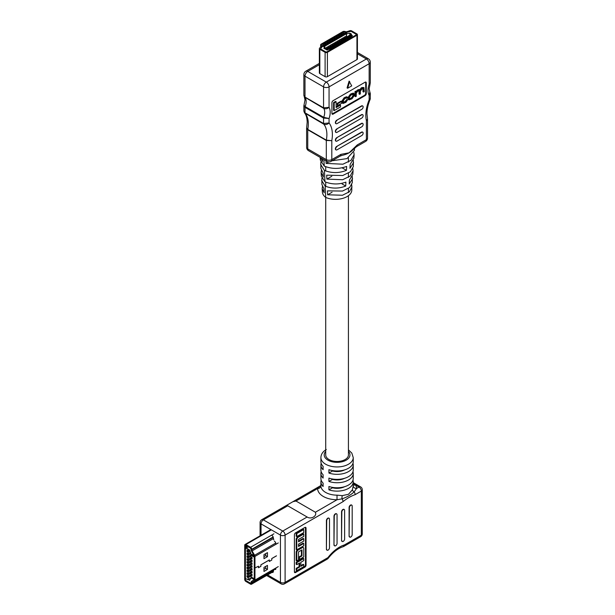 <?xml version="1.0" encoding="UTF-8"?>
<svg xmlns="http://www.w3.org/2000/svg" width="615" height="615" viewBox="0 0 615 615"><rect width="100%" height="100%" fill="white"/><g stroke="black" fill="none" stroke-linecap="round" stroke-linejoin="round"><path stroke-width="0.92" d="M326.319 449.496C322.821 451.579 321.015 454.277 320.907 457.606A16.167 9.333 180 0 0 330.885 466.232A16.167 9.333 180 0 0 348.505 464.21A16.167 9.333 180 0 0 353.241 457.606L353.241 461.634A16.167 9.333 180 0 1 348.505 468.238A16.167 9.333 180 0 1 328.925 469.699L328.925 473.058A16.167 9.333 0 0 0 348.505 471.597A16.167 9.333 0 0 0 353.241 464.994L353.241 470.037A16.167 9.333 180 0 1 348.505 476.64A16.167 9.333 180 0 1 328.925 478.101L328.925 481.46A16.167 9.333 0 0 0 348.505 480A16.167 9.333 0 0 0 353.241 473.396L353.241 478.432A16.167 9.333 180 0 1 348.505 485.035A16.167 9.333 180 0 1 328.925 486.496L328.925 489.855L332.5 487.795A11.354 6.557 0 0 0 344.631 486.688A11.354 6.557 180 0 1 332.5 487.795L332.5 487.388M357.277 144.909A3.89 2.245 60 0 1 356.469 146.693L352.403 150.252A19.127 11.047 180 0 1 349.097 152.804L357.277 144.909L366.394 139.643L366.394 120.709L367.532 118.972L366.394 120.709A31.427 18.143 -60 0 1 365.825 115.251A31.427 18.143 -60 0 1 369.146 99.845L370.284 98.631L370.13 99.399L369.146 99.845L369.146 95.363L369.83 91.942L370.284 93.465L369.146 95.363A15.229 8.794 -60 0 1 368.001 90.443A15.229 8.794 -60 0 1 369.146 84.209L370.284 82.933L369.146 84.209L369.146 63.729L329.056 86.876L329.056 107.348C327.318 108.824 325.535 109.163 323.705 108.371L304.317 96.886L305.009 99.968L303.987 105.196L305.148 106.61L323.705 117.327L329.056 118.511L323.559 118.057L305.002 107.348L303.864 105.895L303.864 111.061L305.002 112.806L323.559 123.515L329.056 122.985C327.349 124.545 325.581 124.93 323.744 124.138L304.51 112.86C306.193 114.79 307.085 117.926 307.185 122.262L306.647 127.835L307.784 129.427L326.342 140.135L331.808 140.681L326.311 140.466L307.754 129.757L306.616 128.235L306.616 147.316A3.89 3.89 0 0 0 308.561 150.683A3.89 2.245 -60 0 1 307.754 148.907L326.311 159.616L326.311 140.466A1.645 0.953 -60 0 1 326.342 140.135A27.537 15.898 120 0 0 326.88 134.562A27.537 15.898 120 0 0 323.744 124.138A1.645 0.953 120 0 1 323.559 123.515L323.559 118.057A1.645 0.953 120 0 1 323.705 117.327A11.339 6.55 120 0 0 324.705 112.268A11.339 6.55 120 0 0 323.705 108.371A1.645 0.953 120 0 1 323.559 107.802L329.056 107.348A15.229 8.794 -60 0 1 329.056 118.511L329.056 122.985A31.427 18.143 -60 0 1 331.808 140.681L331.808 159.616L340.925 154.35L349.097 152.804A19.127 11.047 180 0 1 342.186 155.357L340.126 156.125A3.89 2.245 -120 0 0 340.126 156.125A3.89 2.245 -120 0 0 340.925 154.35M356.231 92.081L357.623 90.636L358.753 89.99L360.09 90.098L361.628 88.322L363.926 87.545L364.288 91.65L363.588 92.058L363.588 88.937L362.258 88.614L360.336 91.097L360.336 93.934L359.637 94.333L359.398 90.605L357.569 91.32L356.262 93.28L356.262 96.286L355.562 96.686L354.986 96.347L354.986 91.566L355.631 91.189L356.216 92.073M355.647 91.743L358.168 89.652L359.506 89.759L361.889 87.499L363.926 87.545M363.588 92.058L363.004 91.72L362.973 88.306M359.637 94.333L359.052 94.003L359.014 90.582M349.097 99.891L348.513 99.561L348.105 97.401L350.404 94.133L353.287 93.073L353.871 93.403L354.271 95.563L351.98 98.831L349.097 99.891L348.69 97.739L350.981 94.472L353.871 93.403M337.212 103.358L337.212 105.173L337.789 105.511L341.625 103.297L341.625 101.475L337.789 103.689L337.212 103.358L341.048 101.144L341.625 101.475M340.51 105.065L340.51 106.949L334.168 110.608L333.591 110.277L333.591 102.528L335.544 101.406L336.121 101.736L336.121 107.594L340.51 105.065L339.926 104.727L336.121 106.925M332.023 113.944A1.645 0.953 120 0 0 332.5 113.79L364.534 95.294A1.645 0.953 120 0 0 365.702 93.28L365.702 82.525A1.645 0.953 120 0 0 365.594 82.033M347.752 99.592L345.907 101.683L343.593 102.651L343.316 100.86L344.592 98.815L345.876 98.077L347.683 98L346.76 96.747L344.116 97.762L342.04 100.898L342.463 103.143L343.039 103.481L345.938 102.321L347.752 99.592L346.522 99.653L345.33 101.344L343.378 102.351M346.43 97.816L347.029 98.392L346.829 97.823M321.376 170.486L321.122 172.561L323.398 177.082L323.206 173.161L320.853 168.326L320.846 162.137M322.429 186.583L322.16 188.651L324.159 192.764L323.967 188.843L321.891 184.439L321.899 178.235M320.231 157.425L322.637 161.391L322.514 158.739M351.749 184.761L351.803 190.312A16.244 9.379 180 0 1 342.501 198.445A16.244 9.379 180 0 1 325.704 197.415A16.244 9.379 180 0 1 322.375 192.065L322.16 188.651M348.428 195.693L348.428 454.916A11.354 6.557 0 0 1 345.107 459.559A11.354 6.557 0 0 1 332.73 460.973A11.354 6.557 0 0 1 325.719 454.916L325.719 197.415L325.181 186.13L321.63 180.433M321.122 172.561L321.353 176.121L324.974 181.802L324.443 170.447L320.6 164.336M320.154 157.379L320.323 160.008L324.236 166.088L323.928 159.562M353.856 152.551L354.094 154.734L351.019 160.307L342.893 164.213L326.119 163.413L325.988 160.746M332.108 160.761L346.968 158.616L354.363 150.444L354.517 148.169M352.81 168.656L353.056 170.824L350.212 176.036L342.67 179.726L326.88 179.103L326.688 175.175L342.732 175.521L350.435 171.746L353.333 166.557L353.341 160.461M352.026 186.914L349.405 191.772L342.447 195.247L327.634 194.786L327.449 190.865L342.509 191.057L349.628 187.506L352.295 182.67L352.28 176.559M353.056 170.824L352.825 174.376L349.397 180.11L349.212 184.031L352.556 178.665M354.094 154.734L353.863 158.263L350.135 164.413L349.95 168.333L353.587 162.575M324.236 166.088C331.662 169.056 339.134 169.163 346.645 166.427L346.46 170.347C339.073 173.276 331.731 173.307 324.443 170.447M324.974 181.802C331.908 184.546 338.888 184.646 345.907 182.125L345.722 186.045C338.827 188.736 331.977 188.767 325.181 186.13M362.581 105.949A1.937 1.115 120 0 0 362.443 105.842A1.937 1.115 120 0 0 361.482 105.941L336.72 120.233A1.937 1.115 120 0 0 335.36 122.6L335.36 122.669A1.937 1.115 120 0 0 335.759 123.553A1.937 1.115 120 0 0 335.913 123.615M362.581 123.415A1.937 1.115 120 0 0 362.443 123.315A1.937 1.115 120 0 0 361.482 123.407L336.72 137.699A1.937 1.115 120 0 0 335.36 140.066L335.36 140.135A1.937 1.115 120 0 0 335.759 141.019A1.937 1.115 120 0 0 335.913 141.089M362.581 132.148A1.937 1.115 120 0 0 362.443 132.048A1.937 1.115 120 0 0 361.482 132.14L336.72 146.431A1.937 1.115 120 0 0 335.36 148.807L335.36 148.868A1.937 1.115 120 0 0 335.759 149.753A1.937 1.115 120 0 0 335.913 149.822M362.581 114.682A1.937 1.115 120 0 0 362.443 114.582A1.937 1.115 120 0 0 361.482 114.674L336.72 128.965A1.937 1.115 120 0 0 335.36 131.333L335.36 131.402A1.937 1.115 120 0 0 335.759 132.287A1.937 1.115 120 0 0 335.913 132.356M331.923 102.705L331.923 113.452A1.645 0.953 120 0 0 332.261 114.206A1.645 0.953 120 0 0 333.084 114.121L365.118 95.633A1.645 0.953 120 0 0 366.279 93.611L366.279 82.864A1.645 0.953 120 0 0 365.94 82.11A1.645 0.953 120 0 0 365.118 82.195L333.084 100.683A1.645 0.953 120 0 0 331.923 102.705M349.097 81.111L347.068 87.914L347.644 88.245L351.719 85.892L349.097 81.111M319.577 72.485A1.622 0.938 0 0 0 319.362 72.954A1.622 0.938 0 0 0 319.838 73.616L325.104 76.66A1.622 0.938 0 0 0 327.395 76.66L356.946 59.601A1.622 0.938 0 0 0 357.423 58.94L357.423 34.601A1.622 0.938 180 0 1 356.946 35.263L327.395 52.321A1.622 0.938 180 0 1 325.104 52.321L319.838 49.285A1.622 0.938 180 0 1 319.362 48.623A1.622 0.938 180 0 1 319.577 48.155L321.061 46.671A1.622 0.938 0 0 0 321.276 46.202A1.622 0.938 0 0 0 321.176 45.879L320.723 45.179A1.622 0.938 180 0 1 320.623 44.849A1.622 0.938 180 0 1 321.099 44.188L342.855 31.626A1.622 0.938 180 0 1 344.569 31.411L345.776 31.673A1.622 0.938 0 0 0 347.152 31.603L349.72 30.75A1.622 0.938 180 0 1 351.68 30.896L356.946 33.94A1.622 0.938 180 0 1 357.423 34.601M337.012 146.601A1.937 1.115 120 0 0 335.644 148.968L335.644 149.038A1.937 1.115 120 0 0 336.051 149.922A1.937 1.115 120 0 0 337.012 149.829L361.766 135.538A1.937 1.115 120 0 0 363.134 133.171L363.134 133.101A1.937 1.115 120 0 0 362.735 132.217A1.937 1.115 120 0 0 361.766 132.31L336.72 146.431M337.012 137.868A1.937 1.115 120 0 0 335.644 140.235L335.644 140.305A1.937 1.115 120 0 0 336.051 141.189A1.937 1.115 120 0 0 337.012 141.096L361.766 126.805A1.937 1.115 120 0 0 363.134 124.43L363.134 124.368A1.937 1.115 120 0 0 362.735 123.484A1.937 1.115 120 0 0 361.766 123.577L336.72 137.699M337.012 129.135A1.937 1.115 120 0 0 335.644 131.502L335.644 131.572A1.937 1.115 120 0 0 336.051 132.456A1.937 1.115 120 0 0 337.012 132.356L361.766 118.065A1.937 1.115 120 0 0 363.134 115.697L363.134 115.635A1.937 1.115 120 0 0 362.735 114.744A1.937 1.115 120 0 0 361.766 114.844L336.72 128.965M337.012 120.402A1.937 1.115 120 0 0 335.644 122.769L335.644 122.839A1.937 1.115 120 0 0 336.051 123.723A1.937 1.115 120 0 0 337.012 123.623L361.766 109.332A1.937 1.115 120 0 0 363.134 106.964L363.134 106.895A1.937 1.115 120 0 0 362.735 106.011A1.937 1.115 120 0 0 361.766 106.111L336.72 120.233M349.681 81.441L347.644 88.245M319.362 64.698L307.754 71.401A3.89 2.245 60 0 0 305.809 71.209A3.89 3.89 0 0 0 303.864 74.576L303.864 95.363L305.002 97.093L323.559 107.802L323.559 86.876L305.002 76.16L305.002 97.093A1.645 0.953 120 0 0 305.148 97.654A11.339 6.55 -60 0 1 306.147 101.56A11.339 6.55 -60 0 1 305.148 106.61A1.645 0.953 120 0 0 305.002 107.348L305.002 112.806A1.645 0.953 120 0 0 305.194 113.429A27.537 15.898 -60 0 1 308.323 123.853A27.537 15.898 -60 0 1 307.784 129.427A1.645 0.953 -60 0 0 307.754 129.757L307.754 148.907A3.89 2.245 180 0 1 306.616 147.316M356.469 146.693L365.594 141.427A3.89 3.89 0 0 0 367.532 138.06A3.89 2.245 180 0 1 366.394 139.643A3.89 2.245 60 0 1 365.594 141.427M332.062 192.234L327.634 194.786M331.808 176.251L326.88 179.103M328.733 161.906L326.119 163.413M346.46 170.347L342.086 167.826M345.722 186.045L342.086 183.947M334.168 110.608L334.168 102.866L333.591 102.528M334.168 102.866L336.121 101.736M337.789 103.689L337.789 105.511M347.106 99.984L346.522 99.653M347.337 97.085L344.7 98.1L342.617 101.237L343.039 103.481M349.451 98.861L351.611 97.716L352.995 95.586L352.933 94.11M352.195 98.054L353.571 95.925L353.302 94.141L350.773 95.248L349.389 97.378L349.666 99.161L352.195 98.054L351.611 97.716M363.004 88.606L363.588 88.937L363.365 88.345M359.26 89.467L360.09 90.098M355.562 96.686L355.562 91.904L354.986 91.566M355.562 91.904L356.216 91.527M332.661 38.307L343.547 32.026L345.438 32.195A2.591 1.499 0 0 0 347.644 32.095L350.988 31.296L356.262 34.34L356.262 34.863L326.711 51.929L325.796 51.929L320.523 48.885L321.906 46.955A2.591 1.499 0 0 0 322.252 46.202A2.591 1.499 0 0 0 322.083 45.679L321.783 44.588L332.661 38.307M325.681 49.146L351.542 34.14L349.881 33.233L346.399 33.748L324.766 46.233L323.867 48.293L325.681 49.146M329.563 47.54L327.864 48.416L329.924 49.607L331.623 48.631L329.563 47.44M331.854 46.217L330.155 47.094L332.215 48.285L333.914 47.301L331.854 46.117M334.591 46.917A2.429 1.399 60 0 0 334.691 46.302L334.145 44.795L332.446 45.771L334.506 46.963L336.205 45.979L334.145 44.795M336.436 43.573L334.737 44.449L336.797 45.641L338.496 44.657L336.436 43.473M339.173 44.272A2.429 1.399 60 0 0 339.272 43.657L338.727 42.151L337.028 43.127L339.088 44.318L340.787 43.334L338.727 42.151M341.018 40.928L339.319 41.805L341.379 42.996L343.078 42.012L341.018 40.821M343.308 39.606L341.609 40.482L343.67 41.674L345.369 40.69L343.308 39.498M346.045 40.298A2.429 1.399 60 0 0 346.145 39.691L345.599 38.176L343.9 39.16L345.961 40.352L347.66 39.368L345.599 38.176M347.89 36.962L346.191 37.838L348.251 39.029L349.95 38.045L347.89 36.854M350.627 37.653A2.429 1.399 60 0 0 350.727 37.038L350.181 35.532L348.482 36.516L350.542 37.7L352.241 36.723L350.181 35.532M352.433 35.655L351.073 35.439L350.95 34.794L352.433 35.655M328.195 48.693L328.448 49.523L328.195 48.823L328.448 49.523L327.71 49.538L328.118 48.846L327.111 49.085L327.08 48.577L328.195 48.693L328.448 49.392L327.71 49.408M328.295 49.431L328.079 48.962L327.111 49.215L327.08 48.577M326.811 44.526L324.751 43.334L323.052 44.318L325.12 45.502L326.811 44.526M329.102 43.204L327.042 42.012L325.343 42.996L327.411 44.18L329.102 43.204M331.393 41.882L329.332 40.69L327.634 41.674L329.702 42.858L331.393 41.882M333.684 40.559L331.623 39.368L329.924 40.352L331.992 41.536L333.684 40.559M335.975 39.237L333.914 38.045L332.215 39.029L334.283 40.213L335.975 39.237M338.265 37.915L336.205 36.723L334.506 37.7L336.574 38.891L338.265 37.915M340.556 36.593L338.496 35.401L336.797 36.377L338.857 37.569L340.556 36.593M342.847 35.27L340.787 34.079L339.088 35.055L341.148 36.247L342.847 35.27M345.138 33.948L343.078 32.756L341.379 33.733L343.439 34.924L345.138 33.948M323.782 46.448L322.26 46.14L322.406 45.656L323.782 46.579L322.345 46.317A1.622 0.938 180 0 1 322.129 46.725L320.523 48.885L325.796 51.929L326.711 51.929L356.262 34.863L356.262 34.34L350.988 31.296L347.244 32.226A1.622 0.938 180 0 1 345.868 32.288L343.547 32.026L321.783 44.588L322.245 45.925A1.622 0.938 180 0 1 322.306 46.04M324.705 45.456L324.682 46.079L324.705 45.587L324.682 46.079L323.821 46.094L323.29 45.149L324.705 45.456L324.682 45.948L323.821 45.956L323.29 45.149M345.745 32.618L345.914 33.471L346.76 33.31L345.861 33.833L345.576 32.849L344.892 33.256L344.946 32.641L345.745 32.618L345.914 33.602M346.76 33.179L345.761 33.748L345.684 33.341M345.745 32.749L345.93 33.295L345.745 32.749M327.587 50L326.227 49.784L326.104 49.139L327.587 50M327.733 47.962L327.18 47.063L325.666 47.939L325.819 49.069M330.024 46.64L329.471 45.741L327.956 46.617L328.11 47.747M332.315 45.318L331.762 44.418L330.247 45.295L330.401 46.425M334.606 43.996L334.053 43.096L332.538 43.973L332.692 45.103M336.897 42.673L336.344 41.774L334.829 42.65L334.983 43.78M339.188 41.351L338.634 40.452L337.12 41.328L337.274 42.458M341.479 40.029L340.925 39.129L339.411 40.006L339.565 41.136M343.77 38.707L343.216 37.807L341.702 38.684L341.855 39.814M346.061 37.384L345.507 36.485L343.993 37.361L344.146 38.491M324.751 44.98L324.751 43.334M327.042 43.657L327.042 42.012M329.332 42.335L329.332 40.69M331.623 41.013L331.623 39.368M333.914 39.691L333.914 38.045M336.205 38.361L336.205 36.723M338.496 37.038L338.496 35.401M340.787 35.716L340.787 34.079M343.078 34.394L343.078 32.756M323.429 45.472L323.859 45.226L323.429 45.602M323.836 45.456L323.452 45.372M323.99 45.856L324.528 45.856L323.99 45.556L323.99 45.987M324.528 45.856L323.99 45.687M345.576 32.849L345.761 33.617L345.576 32.718L344.892 33.118L344.946 32.641M327.587 49.869L326.065 49.684M326.065 49.554L326.104 49.139L326.065 49.554M327.841 48.992L327.265 48.654L327.841 48.992L327.295 49.115M352.433 35.524L350.911 35.339M350.911 35.209L350.95 34.794L350.911 35.209M343.993 37.361L344.546 38.253M342.893 34.609L344.408 33.633L344.977 34.04M342.893 34.502L343.462 34.909M344.977 33.963L343.462 34.832M348.644 36.608L349.212 36.938M350.158 35.624L348.644 36.5M350.727 35.954L349.212 36.831M341.702 38.684L342.255 39.575M340.602 35.931L342.117 34.955L342.686 35.363M340.602 35.824L341.171 36.239M342.686 35.286L341.171 36.154M339.411 40.006L339.964 40.898M338.312 37.254L339.826 36.277L340.395 36.685M338.312 37.146L338.88 37.561M340.395 36.608L338.88 37.477M337.12 41.328L337.673 42.22M336.021 38.576L337.535 37.6L338.104 38.007M336.021 38.468L336.589 38.883M338.104 37.93L336.589 38.799M334.829 42.65L335.383 43.542M333.73 39.898L335.244 38.922L335.813 39.329M333.73 39.791L334.306 40.206M335.813 39.252L334.306 40.121M332.538 43.973L333.092 44.864M331.439 41.22L332.953 40.244L333.522 40.652M331.439 41.113L332.015 41.528M333.522 40.575L332.015 41.443M330.247 45.295L330.801 46.187M329.148 42.543L330.662 41.566L331.231 41.974M329.148 42.435L329.725 42.85M331.231 41.897L329.725 42.766M327.956 46.617L328.51 47.516M326.857 43.865L328.372 42.889L328.94 43.296M326.857 43.757L327.434 44.172M328.94 43.219L327.434 44.088M325.666 47.939L326.219 48.839M324.566 45.187L326.081 44.211L326.65 44.618M324.566 45.08L325.143 45.495M326.65 44.541L325.143 45.41M346.353 37.93L347.867 36.946L348.436 37.277L348.436 38.361A2.429 1.399 60 0 1 348.336 38.976M346.353 37.823L346.921 38.261M348.436 37.277L346.921 38.153M344.062 39.252L344.631 39.583M345.576 38.268L344.062 39.145M346.145 38.599L344.631 39.475M341.771 40.575L343.285 39.591L343.854 39.921L343.854 41.013A2.429 1.399 60 0 1 343.754 41.62M341.771 40.467L342.34 40.905M343.854 39.921L342.34 40.798M339.48 41.897L340.994 40.921L341.563 41.251L341.563 42.335A2.429 1.399 60 0 1 341.463 42.95M339.48 41.789L340.049 42.227M341.563 41.251L340.049 42.12M337.189 43.219L337.758 43.55M338.704 42.243L337.189 43.111M339.272 42.573L337.758 43.442M334.898 44.541L336.413 43.565L336.982 43.896L336.982 44.98A2.429 1.399 60 0 1 336.882 45.595M334.898 44.434L335.467 44.872M336.982 43.896L335.467 44.764M332.607 45.864L333.176 46.194M334.122 44.887L332.607 45.756M334.691 45.218L333.176 46.087M330.317 47.186L331.831 46.21L332.4 46.54L332.4 47.624A2.429 1.399 60 0 1 332.3 48.239M330.317 47.078L330.893 47.516M332.4 46.54L330.893 47.409M328.026 48.508L329.54 47.532L330.109 47.862L330.109 48.946A2.429 1.399 60 0 1 330.009 49.561M328.026 48.401L328.602 48.839M330.109 47.862L328.602 48.731M327.242 559.143L284.414 583.866A3.29 1.899 60 0 0 285.099 582.359L327.918 557.636A3.29 0.6 37.6 0 1 328.202 558.297A3.29 3.29 0 0 1 327.242 559.143A3.29 1.899 -120 0 0 327.918 557.636A30.827 17.797 -60 0 1 344.454 544.913L361.32 535.181L361.32 491.085L355.155 494.645C351.119 496.013 347.083 498.342 343.047 501.64A3.29 1.899 -120 0 0 342.048 498.857L337.012 499.749L337.02 495.16L342.309 495.621L348.505 494.283L352.372 489.809L353.241 485.796A3.29 2.691 179.7 0 0 356.539 488.479L354.155 491.869C351.004 494.806 346.968 497.135 342.048 498.857A3.29 1.391 93.8 0 1 342.309 495.621M321.168 463.318A16.167 9.333 0 0 0 320.907 464.994A16.167 9.333 0 0 0 323.106 469.699L323.106 466.339A16.167 9.333 180 0 1 320.907 461.634L320.907 457.606M321.168 471.713A16.167 9.333 0 0 0 320.907 473.396A16.167 9.333 0 0 0 323.106 478.101L323.106 474.742A16.167 9.333 180 0 1 320.907 470.037L320.907 464.994M321.168 480.115A16.167 9.333 0 0 0 320.907 481.791A16.167 9.333 0 0 0 323.106 486.496L323.106 483.136A16.167 9.333 180 0 1 320.907 478.432L320.907 473.396M320.907 481.791L320.907 485.858A16.167 9.333 0 0 0 337.02 495.16M328.925 489.855A16.167 9.333 0 0 0 348.505 488.395A16.167 9.333 0 0 0 353.241 481.791A16.167 9.333 0 0 0 352.979 480.115M299.105 563.286L299.105 566.646L296.192 568.329L296.192 570.343L296.776 570.682L303.756 566.646L303.756 564.632L303.18 564.293L300.85 565.639M303.756 564.632L300.85 566.315L300.85 562.279L303.756 560.603L303.756 558.581L303.18 558.251L296.192 562.279L296.192 564.293L296.776 564.632L299.69 562.956L299.69 566.984L299.105 566.646M303.333 547.573L302.749 547.235A2.06 1.184 120 0 0 301.719 547.335L297.652 549.687A2.06 1.184 120 0 0 296.192 552.209L296.192 560.603L296.776 560.942L298.521 559.934L298.521 551.87L302.011 549.856L302.011 555.899L301.435 555.568L298.813 557.075L298.813 559.096L299.397 559.427L303.756 556.913L303.756 548.511A2.06 1.184 120 0 0 303.333 547.573A2.06 1.184 120 0 0 302.303 547.673L298.229 550.025A2.06 1.184 120 0 0 296.776 552.539L296.776 560.942M301.435 550.194L301.435 555.568M294.508 572.342A1.645 0.953 120 0 0 294.992 572.181L304.302 566.807A1.645 0.953 120 0 0 305.463 564.793L305.463 527.801A1.645 0.953 120 0 0 305.363 527.309M303.756 543.452L298.521 546.474L298.521 544.121L303.756 541.1L303.756 538.748L298.521 541.769L298.521 539.417L303.756 536.395L303.756 534.043L303.18 533.705L297.652 536.895A2.06 1.184 120 0 0 296.192 539.417L296.192 549.495L296.776 549.833L303.756 545.805L303.756 543.452L303.18 543.114L298.521 545.797M303.756 538.748L303.18 538.409L298.521 541.1M296.192 533.236L296.192 536.257L296.776 536.595L303.756 532.567L303.756 529.538L303.18 529.207L296.192 533.236L296.776 533.574L296.776 536.595M353.241 464.994A16.167 9.333 0 0 0 352.979 463.318M353.241 473.396A16.167 9.333 0 0 0 352.979 471.713M344.631 478.286A11.354 6.557 180 0 1 332.5 479.393L332.5 478.993M344.631 469.891A11.354 6.557 180 0 1 332.5 470.998L332.5 470.59M320.907 485.858A3.29 2.691 179.7 0 1 317.617 488.548L295.992 501.033L315.387 512.234L337.012 499.749A19.457 11.239 180 0 1 317.617 488.548L319.992 486.119A3.29 1.899 -120 0 0 319.677 486.242L320.907 485.42M295.569 572.519L304.879 567.145A1.645 0.953 120 0 0 306.047 565.131L306.047 528.139A1.645 0.953 120 0 0 305.701 527.386A1.645 0.953 120 0 0 304.879 527.47L295.569 532.844A1.645 0.953 120 0 0 294.408 534.858L294.408 571.85A1.645 0.953 120 0 0 294.746 572.603A1.645 0.953 120 0 0 295.569 572.519L294.992 572.181M336.497 513.825A1.937 1.115 120 0 0 336.367 513.717A1.937 1.115 120 0 0 335.398 513.817L335.336 513.848A1.937 1.115 120 0 0 333.976 516.216L333.976 544.798A1.937 1.115 120 0 0 334.375 545.69A1.937 1.115 120 0 0 334.529 545.751M351.626 505.092A1.937 1.115 120 0 0 351.496 504.984A1.937 1.115 120 0 0 350.527 505.084L350.465 505.115A1.937 1.115 120 0 0 349.097 507.483L349.097 536.065A1.937 1.115 120 0 0 349.505 536.949A1.937 1.115 120 0 0 349.658 537.018M344.062 509.458A1.937 1.115 120 0 0 343.931 509.351A1.937 1.115 120 0 0 342.962 509.451L342.901 509.481A1.937 1.115 120 0 0 341.54 511.849L341.54 540.431A1.937 1.115 120 0 0 341.94 541.315A1.937 1.115 120 0 0 342.094 541.385M328.933 518.191A1.937 1.115 120 0 0 328.802 518.084A1.937 1.115 120 0 0 327.833 518.184L327.78 518.214A1.937 1.115 120 0 0 326.411 520.582L326.411 549.164A1.937 1.115 120 0 0 326.811 550.056A1.937 1.115 120 0 0 326.965 550.118M295.992 501.033L292.901 501.702L287.528 504.807L287.735 505.799L307.131 517C310.967 519.698 317.286 516.047 315.387 512.234M275.881 544.329L275.881 543.575A1.622 0.938 -120 0 0 275.213 541.984L274.382 541.069M274.29 569.475A1.622 0.938 60 0 1 274.382 569.475L275.213 569.521A1.622 0.938 -120 0 0 275.543 569.444A1.622 0.938 -120 0 0 275.881 568.706L275.881 568.006M272.076 572.327L272.099 572.342A1.622 0.938 -120 0 0 272.914 572.419A1.622 0.938 -120 0 0 273.206 571.996L273.752 569.974A1.622 0.938 60 0 1 273.86 569.728L254.618 580.837A1.645 0.953 -120 0 0 254.956 580.083L254.956 556.406A1.645 0.953 -120 0 0 254.618 555.26L252.096 550.894A1.645 0.953 60 0 1 251.758 549.749L251.758 549.303A1.645 0.953 -120 0 0 250.597 547.281L245.877 544.559A1.645 0.953 -120 0 0 245.054 544.483A1.645 0.953 -120 0 0 244.716 545.236L244.716 579.43A1.645 0.953 -120 0 0 245.877 581.444L250.597 584.165A1.645 0.953 -120 0 0 251.42 584.25A1.645 0.953 -120 0 0 251.758 583.497L251.758 583.043A1.645 0.953 60 0 1 252.096 582.29L273.86 569.728M273.752 539.839L273.206 537.195A1.622 0.938 -120 0 0 272.099 535.573M349.389 536.234A1.937 1.115 120 0 0 349.789 537.118A1.937 1.115 120 0 0 350.758 537.026L350.819 536.987A1.937 1.115 120 0 0 352.187 534.62L352.187 506.037A1.937 1.115 120 0 0 351.788 505.153A1.937 1.115 120 0 0 350.819 505.246L350.758 505.284A1.937 1.115 120 0 0 349.389 507.652L349.097 536.065M341.825 540.6A1.937 1.115 120 0 0 342.224 541.484A1.937 1.115 120 0 0 343.193 541.392L343.255 541.354A1.937 1.115 120 0 0 344.623 538.986L344.623 510.404A1.937 1.115 120 0 0 344.223 509.52A1.937 1.115 120 0 0 343.255 509.62L343.193 509.651A1.937 1.115 120 0 0 341.825 512.018L341.54 540.431M334.26 544.967A1.937 1.115 120 0 0 334.668 545.851A1.937 1.115 120 0 0 335.629 545.759L335.69 545.728A1.937 1.115 120 0 0 337.058 543.352L337.058 514.77A1.937 1.115 120 0 0 336.659 513.886A1.937 1.115 120 0 0 335.69 513.986L335.629 514.017A1.937 1.115 120 0 0 334.26 516.385L333.976 544.798M326.703 549.333A1.937 1.115 120 0 0 327.103 550.217A1.937 1.115 120 0 0 328.064 550.125L328.126 550.094A1.937 1.115 120 0 0 329.494 547.727L329.494 519.137A1.937 1.115 120 0 0 329.094 518.253A1.937 1.115 120 0 0 328.126 518.353L328.064 518.384A1.937 1.115 120 0 0 326.703 520.751L326.411 549.164M355.155 494.645A3.29 1.899 -120 0 0 354.155 491.869A3.29 1.876 -157.9 0 1 352.372 489.809M353.241 483.175L355.624 485.112A19.457 11.239 180 0 1 356.539 488.479L358.991 487.057L355.624 485.112A3.29 2.56 151.2 0 1 353.241 484.612M328.202 558.297C333.122 552.101 338.15 548.226 343.278 546.666L344.454 544.913M328.925 473.058L332.5 470.998M328.925 481.46L332.5 479.393M319.992 486.119A3.29 2.99 -132.4 0 0 320.876 485.581L320.938 485.489M302.011 555.899L299.397 557.413L298.813 557.075M299.397 557.413L299.397 559.427M303.756 534.043L298.229 537.233A2.06 1.184 120 0 0 296.776 539.755L296.776 549.833M303.756 558.581L296.776 562.617L296.192 562.279M296.776 562.617L296.776 564.632M299.69 566.984L296.776 568.66L296.192 568.329M296.776 568.66L296.776 570.682M303.756 529.538L296.776 533.574M267.464 556.66L267.464 552.624L263.973 554.638L263.973 558.674L267.464 556.66L265.665 555.614L265.665 553.669M254.695 568.091L258.5 566.2L258.5 567.691L260.875 566.323L260.875 564.831L269.339 559.942L269.339 561.434L271.753 560.034L271.753 558.543L276.489 555.814M267.464 569.421L267.464 565.393L263.973 567.407L263.973 571.435L267.464 569.421L265.665 568.383L265.665 566.43M254.664 568.114L258.469 566.254L258.469 567.737L260.898 566.338L260.898 564.847L269.316 559.988L269.316 561.48L271.784 560.05L271.784 558.566L276.489 555.852M275.428 568.821L254.618 580.837M252.596 556.26L253.903 556.944M246.061 548.403L247.63 549.241M254.064 579.538L253.073 578.062L253.057 579.023L252.573 578.2L253.003 577.939L253.918 579.222L254.064 578.53L254.064 579.668L252.727 578.292M253.119 578.992L252.573 578.2L253.003 577.939M250.882 555.276L252.05 555.952L252.05 554.607L250.882 553.938L249.659 550.002L248.153 549.134L248.153 550.925L246.984 550.248L246.984 551.594L248.153 552.27L248.153 553.746L246.984 553.07L246.984 554.415L248.153 555.091L248.153 556.567L246.984 555.891L246.984 557.236L248.153 557.913L248.153 559.389L246.984 558.72L246.984 560.057L248.153 560.734L248.153 562.21L246.984 561.541L246.984 562.879L248.153 563.555L248.153 565.031L246.984 564.362L246.984 565.7L248.153 566.377L248.153 567.853L246.984 567.184L246.984 568.529L248.153 569.198L248.153 570.674L246.984 570.005L246.984 571.35L248.153 572.019L248.153 573.495L246.984 572.826L246.984 574.172L248.153 574.841L248.153 576.317L246.984 575.648L246.984 576.993L248.153 577.662L248.153 579.499L249.659 580.376L250.882 577.854L252.05 578.523L252.05 577.178L250.882 576.509L250.882 575.033L252.05 575.702L252.05 574.356L250.882 573.687L250.882 572.211L252.05 572.88L252.05 571.535L250.882 570.866L250.882 569.39L252.05 570.059L252.05 568.714L250.882 568.045L250.882 566.569L252.05 567.238L252.05 565.892L250.882 565.223L250.882 563.747L252.05 564.416L252.05 563.071L250.882 562.402L250.882 560.918L252.05 561.595L252.05 560.25L250.882 559.581L250.882 558.097L252.05 558.774L252.05 557.428L250.882 556.76L250.882 555.276L252.05 554.607M246 578.738L247.568 579.576M246.369 546.366L247.584 548.057L246.876 547.089L246.369 547.627L245.839 546.681L246.431 546.328M246.884 547.312L246.369 547.627L245.892 546.643M253.995 555.66L252.842 555.476L252.411 554.799L252.788 554.538L253.941 555.691L252.78 555.506L252.788 554.538M253.941 555.691L253.549 555.968M251.058 549.449L250.597 548.188L245.877 545.467L245.416 545.736L245.416 579.737L245.877 580.537L250.597 583.258L251.058 582.543A2.637 1.522 60 0 1 251.604 581.336L254.256 579.584L254.256 556.106L251.604 551.286A2.637 1.522 60 0 1 251.058 549.449L251.089 549.01A0.7 0.407 -120 0 0 250.597 548.157L245.877 545.436A0.7 0.407 -120 0 0 245.385 545.72L245.385 579.714A0.7 0.407 -120 0 0 245.877 580.575L250.597 583.297A0.7 0.407 -120 0 0 251.089 583.012L251.089 582.559A2.591 1.499 60 0 1 251.627 581.375L254.141 579.914A0.7 0.407 -120 0 0 254.287 579.599L254.287 556.121A0.7 0.407 -120 0 0 254.141 555.629L251.627 551.271A2.591 1.499 60 0 1 251.089 549.464L251.089 549.433M252.05 577.178L250.882 577.854M252.05 574.356L250.882 575.033M252.05 571.535L250.882 572.211M252.05 568.714L250.882 569.39M252.05 565.892L250.882 566.569M252.05 563.071L250.882 563.747M252.05 560.25L250.882 560.918M252.05 557.428L250.882 558.097M249.69 551.378L248.153 552.27M250.543 552.362L248.153 553.746M249.69 554.2L248.153 555.091M251.796 554.461L248.153 556.567M249.69 557.021L248.153 557.913M251.796 557.282L248.153 559.389M249.69 559.842L248.153 560.734M251.796 560.104L248.153 562.21M249.69 562.663L248.153 563.555M251.796 562.925L248.153 565.031M249.69 565.485L248.153 566.377M251.796 565.746L248.153 567.853M249.69 568.306L248.153 569.198M251.796 568.567L248.153 570.674M249.69 571.127L248.153 572.019M251.796 571.389L248.153 573.495M249.69 573.949L248.153 574.841M251.796 574.21L248.153 576.317M249.69 576.77L248.153 577.662M250.882 577.923L248.153 579.499M249.675 550.041L248.153 550.925M247.976 550.825L248.498 551.194L248.498 550.717M248.091 550.955L246.984 551.594M247.976 553.646L248.498 554.015L248.498 553.546M248.091 553.777L246.984 554.415M247.976 556.467L248.498 556.836L248.498 556.367M248.091 556.598L246.984 557.236M247.976 559.289L248.498 559.658L248.498 559.189M248.091 559.419L246.984 560.057M247.976 562.11L248.498 562.479L248.498 562.01M248.091 562.241L246.984 562.879M247.976 564.931L248.498 565.3L248.498 564.831M248.091 565.062L246.984 565.7M247.976 567.753L248.498 568.122L248.498 567.653M248.091 567.883L246.984 568.529M247.976 570.574L248.498 570.943L248.498 570.474M248.091 570.712L246.984 571.35M247.976 573.395L248.498 573.764L248.498 573.295M248.091 573.534L246.984 574.172M247.976 576.217L248.498 576.586L248.498 576.117M248.091 576.355L246.984 576.993M249.198 575.717A1.238 0.715 -0 0 0 250.244 575.509L250.244 576.586L250.882 576.217M250.244 576.586A1.238 0.715 180 0 1 248.498 576.586M250.882 575.14L250.244 575.509M249.198 572.896A1.238 0.715 -0 0 0 250.244 572.688L250.244 573.764L250.882 573.395M250.244 573.764A1.238 0.715 180 0 1 248.498 573.764M250.882 572.319L250.244 572.688M249.198 570.074A1.238 0.715 -0 0 0 250.244 569.867L250.244 570.943L250.882 570.574M250.244 570.943A1.238 0.715 180 0 1 248.498 570.943M250.882 569.498L250.244 569.867M249.198 567.245A1.238 0.715 -0 0 0 250.244 567.045L250.244 568.122L250.882 567.753M250.244 568.122A1.238 0.715 180 0 1 248.498 568.122M250.882 566.676L250.244 567.045M249.198 564.424A1.238 0.715 -0 0 0 250.244 564.224L250.244 565.3L250.882 564.931M250.244 565.3A1.238 0.715 180 0 1 248.498 565.3M250.882 563.855L250.244 564.224M249.198 561.603A1.238 0.715 -0 0 0 250.244 561.403L250.244 562.479L250.882 562.11M250.244 562.479A1.238 0.715 180 0 1 248.498 562.479M250.882 561.034L250.244 561.403M249.198 558.781A1.238 0.715 -0 0 0 250.244 558.581L250.244 559.658L250.882 559.289M250.244 559.658A1.238 0.715 180 0 1 248.498 559.658M250.882 558.212L250.244 558.581M249.198 555.96A1.238 0.715 -0 0 0 250.244 555.76L250.244 556.836L250.882 556.467M250.244 556.836A1.238 0.715 180 0 1 248.498 556.836M250.882 555.391L250.244 555.76M249.198 553.139A1.238 0.715 -0 0 0 250.244 552.939L250.244 554.015L250.882 553.646M250.244 554.015A1.238 0.715 180 0 1 248.498 554.015M250.674 552.693L250.244 552.939M250.128 551.248A1.238 0.715 180 0 1 248.498 551.194M249.198 550.317A1.238 0.715 -0 0 0 249.767 550.287M252.634 578.162L253.065 577.908M253.972 578.477L253.918 579.222M247.63 548.011L246.876 547.089M246.946 547.273L246.431 547.596M246.361 547.442L246.769 547.135L246.423 547.412L246.423 546.504L246.015 546.789L246.361 547.442L246.707 547.173L246.361 546.535L246.015 546.789M253.495 555.852L253.541 554.968L253.495 555.852L253.172 555.237M252.788 555.36L252.557 554.891M253.426 580.329A2.637 1.522 60 0 1 253.641 580.16L254.126 579.884M253.641 580.16L251.604 581.336L253.641 580.16M263.973 569.352L265.665 568.383M263.973 556.59L265.665 555.614M303.864 74.576A3.89 2.245 0 0 0 305.002 76.16A3.89 2.245 -60 0 1 307.754 71.401L326.311 82.118L366.394 58.971L357.423 53.789M365.702 82.525L366.279 82.864M365.702 93.28L366.279 93.611M364.534 95.294L365.118 95.633M332.5 113.79L333.084 114.121M323.559 86.876A3.89 2.245 0 0 0 329.056 86.876A3.89 2.245 60 0 0 326.311 82.118A3.89 2.245 120 0 0 323.559 86.876M331.808 159.616A3.89 2.245 180 0 1 326.311 159.616A3.89 2.245 -60 0 0 327.111 161.399A3.89 3.89 0 0 0 331.001 161.399A3.89 2.245 -120 0 0 331.808 159.616M366.394 58.971A3.89 2.245 60 0 1 369.146 63.729A3.89 2.245 180 0 0 370.284 62.146A3.89 3.89 0 0 0 368.339 58.779A3.89 2.245 120 0 0 366.394 58.971M345.907 101.683L345.33 101.344M344.731 102.359L344.146 102.021M345.868 97.424L345.284 97.085M344.7 98.1L344.116 97.762M342.617 101.237L342.04 100.898M342.617 102.305L342.04 101.967M348.69 98.784L348.105 98.454M351.98 93.895L351.403 93.557M350.981 94.472L350.404 94.133M348.69 97.739L348.105 97.401M353.571 95.925L352.995 95.586M350.773 98.869L350.189 98.538M353.571 94.964L352.995 94.625M359.637 91.435L359.052 91.097M362.473 87.837L361.889 87.499M361.628 88.322L361.043 87.991M358.753 89.99L358.168 89.652M357.623 90.636L357.038 90.305M356.946 59.601L356.946 35.263M327.395 76.66L327.395 52.321M321.176 46.532L321.176 45.879M325.104 76.66L325.104 52.321M319.838 73.616L319.838 49.285M320.723 47.009L320.723 45.179M324.766 48.893L324.766 46.233M324.682 48.839L324.682 46.325M346.399 37.184L346.399 33.748M346.553 37.1L346.553 33.694M349.881 35.178L349.881 33.233M350.189 35.001L350.189 33.279M350.727 37.038L350.066 37.423M348.436 38.361L347.775 38.745M346.145 39.691L345.484 40.067M343.854 41.013L343.193 41.39M341.563 42.335L340.902 42.712M339.272 43.657L338.611 44.042M336.982 44.98L336.32 45.364M334.691 46.302L334.03 46.686M332.4 47.624L331.739 48.008M330.109 48.946L329.448 49.331M325.719 451.41A12.877 7.434 0 0 0 329.402 460.889A12.877 7.434 0 0 0 346.184 460.174A12.877 7.434 0 0 0 348.428 451.41M343.047 501.64L285.099 535.096L285.099 582.359A3.29 1.899 180 0 1 280.44 582.359L280.44 535.096L261.044 523.895L261.044 535.25M287.735 505.799L263.374 519.867L282.769 531.06L307.131 517M267.571 574.925L280.44 582.359A3.29 1.899 120 0 0 281.124 583.866L266.603 575.479M305.463 527.801L306.047 528.139M305.463 564.793L306.047 565.131M304.302 566.807L304.879 567.145M261.729 519.698A3.29 1.899 60 0 1 263.374 519.867A3.29 1.899 120 0 0 261.044 523.895A3.29 1.899 180 0 1 260.084 522.55A3.29 3.29 0 0 1 261.729 519.698L287.528 504.807M362.281 533.835A3.29 1.899 180 0 1 361.32 535.181A3.29 1.899 -120 0 1 360.636 536.687A3.29 3.29 0 0 0 362.281 533.835L362.281 489.748A3.29 1.899 180 0 1 361.32 491.085A3.29 1.899 -120 0 0 358.991 487.057A3.29 1.899 120 0 1 360.636 486.896L353.241 482.629M282.769 531.06A3.29 1.899 60 0 1 285.099 535.096A3.29 1.899 180 0 1 280.44 535.096A3.29 1.899 120 0 1 282.769 531.06M296.776 552.539L296.192 552.209M298.229 550.025L297.652 549.687M302.303 547.673L301.719 547.335M296.776 539.755L296.192 539.417M298.229 537.233L297.652 536.895M275.774 569.19L275.213 569.521M275.881 568.614L274.382 569.475M278.288 542.937L254.956 556.406M254.956 580.083L278.288 566.615M271.361 529.853L245.877 544.559M250.597 547.281L273.929 533.812M273.629 570.42L251.758 583.043M251.758 583.497L273.49 570.951M273.145 536.949L251.758 549.303M251.758 549.749L273.237 537.349M273.483 538.548L252.096 550.894M254.618 555.26L275.797 543.03M348.428 192.556L348.428 188.444M348.428 177.366L348.428 173.199M348.428 162.106L348.428 157.901M325.719 186.36L325.719 182.125M325.719 170.978L325.719 166.703M370.13 99.399C368.031 104.519 366.971 109.27 366.963 113.667L367.463 118.388M370.161 83.64L369.138 88.86L369.83 91.942M305.809 71.209L319.362 63.383M331.001 161.399L340.126 156.133M357.423 52.475L368.339 58.779M308.561 150.683L327.111 161.399M370.284 62.146L370.284 82.933M370.284 93.465L370.284 98.631M367.532 118.972L367.532 138.06M306.654 127.835L306.616 128.235M303.864 95.363L304.317 96.886M303.987 105.196L303.864 105.895M303.864 111.061L304.51 112.86M319.362 72.954L319.362 48.623M320.623 47.109L320.623 44.849M353.241 481.791L353.241 485.827M292.901 501.702L319.677 486.242M362.281 489.748A3.29 3.29 0 0 0 360.636 486.896M360.636 536.687L343.577 546.535M353.241 457.606L351.826 453.101L348.428 449.865M260.084 535.803L260.084 522.55M281.124 583.866A3.29 3.29 0 0 0 284.414 583.866M251.42 584.25L273.314 571.612M245.054 544.483L270.877 529.577"/></g></svg>

